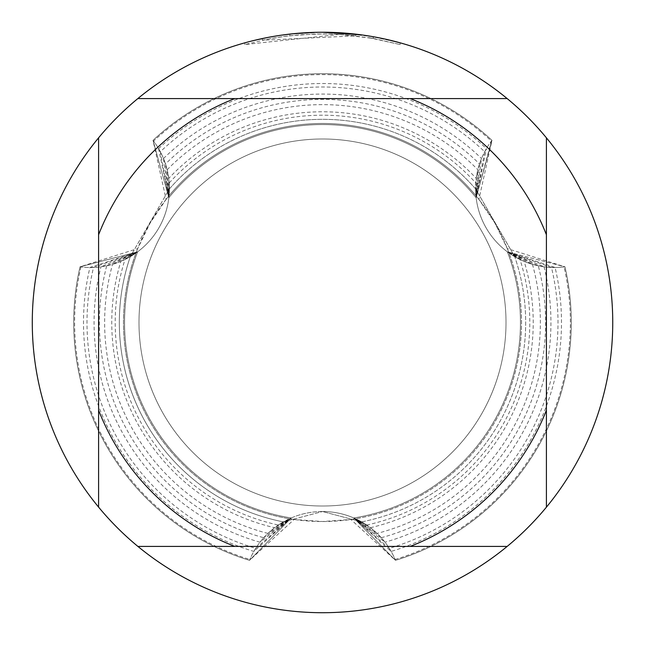 <?xml version="1.0" encoding="UTF-8"?>
<svg xmlns="http://www.w3.org/2000/svg" width="645" height="645" viewBox="0 0 645 645"><rect width="100%" height="100%" fill="white"/><g stroke="black" fill="none" stroke-linecap="round" stroke-linejoin="round"><path stroke-width="0.48" stroke-dasharray="3.23 2.42" d="M486.193 227.991A78.996 78.996 0 0 0 564.972 266.812L507.293 248.583L494.86 222.985L478.913 199.418L491.966 140.36A78.996 78.996 0 0 0 486.193 227.991M322.5 511.517A78.996 78.996 0 0 0 249.494 560.336L294.112 519.491L322.5 521.531L350.888 519.491L395.506 560.336A78.996 78.996 0 0 0 322.5 511.517L361.603 521.886A78.996 78.996 0 0 0 283.389 521.878L322.5 511.517L283.397 521.886A203.175 203.175 0 0 1 130.282 256.686A78.996 78.996 0 0 0 169.393 188.945L130.274 256.67L169.377 188.945A203.175 203.175 0 0 1 475.607 188.945A78.996 78.996 0 0 0 514.718 256.686A203.175 203.175 0 0 1 361.611 521.878L322.5 511.517M158.807 227.991A78.996 78.996 0 0 0 153.034 140.36L166.096 199.418L150.14 222.985L137.708 248.583L80.028 266.812A78.996 78.996 0 0 0 158.807 227.991M322.5 138.989A183.511 183.511 0 0 1 506.011 322.5A183.511 183.511 0 0 1 322.5 506.011A183.511 183.511 0 0 1 138.989 322.5A183.511 183.511 0 0 1 322.5 138.989A183.511 183.511 0 0 1 506.011 322.5A183.511 183.511 0 0 1 322.5 506.011A183.511 183.511 0 0 1 138.989 322.5A183.511 183.511 0 0 1 322.5 138.989A183.511 183.511 0 0 1 506.011 322.5A183.511 183.511 0 0 1 322.5 506.011A183.511 183.511 0 0 1 138.989 322.5A183.511 183.511 0 0 1 322.5 138.989A183.511 183.511 0 0 1 506.011 322.5A183.511 183.511 0 0 1 322.5 506.011A183.511 183.511 0 0 1 138.989 322.5A183.511 183.511 0 0 1 322.5 138.989M168.748 178.399L167.144 169.764L168.845 197.692L153.026 140.36A248.785 248.785 0 0 1 491.966 140.36A78.996 78.996 0 0 0 564.972 266.812A248.785 248.785 0 0 1 571.285 322.5A248.785 248.785 0 0 0 564.972 266.812A248.785 248.785 0 0 1 571.285 322.5A248.785 248.785 0 0 0 564.972 266.812A248.785 248.785 0 0 1 571.285 322.5A248.785 248.785 0 0 0 564.972 266.812A248.785 248.785 0 0 1 571.285 322.5A248.785 248.785 0 0 0 564.972 266.812A248.785 248.785 0 0 1 571.285 322.5A248.785 248.785 0 0 0 564.972 266.812A248.785 248.785 0 0 1 571.285 322.5A248.785 248.785 0 0 0 564.972 266.812A248.785 248.785 0 0 1 571.285 322.5A248.785 248.785 0 0 0 564.972 266.812A248.785 248.785 0 0 1 571.285 322.5A248.785 248.785 0 0 0 564.972 266.812A248.785 248.785 0 0 1 571.285 322.5A248.785 248.785 0 0 0 564.972 266.812A248.785 248.785 0 0 1 571.285 322.5A248.785 248.785 0 0 0 564.972 266.812A248.785 248.785 0 0 1 571.285 322.5A248.785 248.785 0 0 0 564.972 266.812A248.785 248.785 0 0 1 571.285 322.5A248.785 248.785 0 0 0 564.972 266.812A248.785 248.785 0 0 1 571.285 322.5A248.785 248.785 0 0 0 564.972 266.812A248.785 248.785 0 0 1 571.285 322.5A248.785 248.785 0 0 0 564.972 266.812A248.785 248.785 0 0 1 571.285 322.5A248.785 248.785 0 0 0 564.972 266.812A248.785 248.785 0 0 1 571.285 322.5A248.785 248.785 0 0 0 564.972 266.812A248.785 248.785 0 0 1 571.285 322.5A248.785 248.785 0 0 0 564.972 266.812A248.785 248.785 0 0 1 571.285 322.5A248.785 248.785 0 0 0 564.972 266.812A248.785 248.785 0 0 1 395.506 560.336L353.758 517.975L391.136 551.427A238.997 238.997 0 0 0 555.079 267.49L507.413 251.84L564.972 266.796L507.413 251.84A197.951 197.951 0 0 1 353.766 517.967L366.699 525.038L361.611 521.878A203.175 203.175 0 0 0 514.718 256.686L475.623 188.945L514.726 256.67L519.999 259.516M166.088 199.418A199.031 199.031 0 0 1 521.531 322.5A199.031 199.031 0 0 1 322.5 521.531A199.031 199.031 0 0 1 123.469 322.5A199.031 199.031 0 0 1 478.913 199.418M507.293 248.583A199.031 199.031 0 0 1 350.888 519.491M307.496 32.637L322.5 32.258A290.25 290.25 0 0 1 612.75 322.5A290.25 290.25 0 0 1 322.5 612.75A290.25 290.25 0 0 1 32.25 322.5A290.25 290.25 0 0 1 322.5 32.25L355.766 34.161L322.5 32.25L339.334 32.75L373.213 36.717L387.693 39.668M400.102 42.82L370.141 36.184M339.334 34.411L244.898 44.537L268.223 39.055L284.01 36.491L299.901 34.798L323.863 33.911L339.842 34.427L355.774 35.83L262.41 40.232A288.589 288.589 0 0 1 289.855 35.757L315.623 33.991L331.586 34.048L347.582 34.999L373.318 38.418L373.318 36.733L361.111 34.83M303.352 32.879L289.855 34.096L289.855 35.757L289.855 34.088A290.25 290.25 0 0 0 262.41 38.539L283.461 34.886M294.265 33.629L293.04 33.75M400.126 44.545L400.126 42.82L400.126 44.545M373.318 38.418L368.9 37.66L368.908 35.983M368.9 37.668L400.102 44.545L373.197 38.402L339.343 34.403L339.343 32.742M262.41 40.232L262.41 38.539L262.41 40.232M355.774 35.83L355.774 34.161M267.659 37.474L282.558 35.015M373.213 38.402L373.213 36.717L373.213 38.402M244.882 44.545L244.882 42.82L253.985 40.45M288.259 34.282L322.5 32.25L300.07 33.121L283.332 34.903L261.233 38.789L244.882 42.82M322.5 32.25L315.623 32.331M125.001 259.516L130.282 256.686A203.175 203.175 0 0 0 283.389 521.878L278.301 525.038L291.234 517.967A197.951 197.951 0 0 1 137.587 251.848L80.028 266.796L137.587 251.84L89.921 267.481A238.997 238.997 0 0 0 253.848 551.419L291.242 517.975L263.732 537.737L259.991 542.211L291.242 517.975L274.585 527.707L267.909 533.415L291.242 517.975L249.502 560.336A248.785 248.785 0 0 1 80.028 266.812A248.785 248.785 0 0 0 73.715 322.5A248.785 248.785 0 0 1 80.028 266.812A248.785 248.785 0 0 0 73.715 322.5A248.785 248.785 0 0 1 80.028 266.812A248.785 248.785 0 0 0 73.715 322.5A248.785 248.785 0 0 1 80.028 266.812A248.785 248.785 0 0 0 73.715 322.5A248.785 248.785 0 0 1 80.028 266.812A248.785 248.785 0 0 0 73.715 322.5A248.785 248.785 0 0 1 80.028 266.812A248.785 248.785 0 0 0 73.715 322.5A248.785 248.785 0 0 1 80.028 266.812A248.785 248.785 0 0 0 73.715 322.5A248.785 248.785 0 0 1 80.028 266.812A248.785 248.785 0 0 0 73.715 322.5A248.785 248.785 0 0 1 80.028 266.812A248.785 248.785 0 0 0 73.715 322.5A248.785 248.785 0 0 1 80.028 266.812A248.785 248.785 0 0 0 73.715 322.5A248.785 248.785 0 0 1 80.028 266.812A248.785 248.785 0 0 0 73.715 322.5A248.785 248.785 0 0 1 80.028 266.812A248.785 248.785 0 0 0 73.715 322.5A248.785 248.785 0 0 1 80.028 266.812A248.785 248.785 0 0 0 73.715 322.5A248.785 248.785 0 0 1 80.028 266.812A248.785 248.785 0 0 0 73.715 322.5A248.785 248.785 0 0 1 80.028 266.812A248.785 248.785 0 0 0 73.715 322.5A248.785 248.785 0 0 1 80.028 266.812A248.785 248.785 0 0 0 73.715 322.5A248.785 248.785 0 0 1 80.028 266.812A248.785 248.785 0 0 0 73.715 322.5A248.785 248.785 0 0 1 80.028 266.812A248.785 248.785 0 0 0 73.715 322.5A248.785 248.785 0 0 1 80.028 266.812A78.996 78.996 0 0 0 153.034 140.36L168.845 197.692L168.74 178.407A210.722 210.722 0 0 1 476.252 178.407L476.155 197.692L491.974 140.36A248.785 248.785 0 0 0 322.5 73.715A248.785 248.785 0 0 1 491.966 140.36A248.785 248.785 0 0 0 322.5 73.715A248.785 248.785 0 0 1 491.966 140.36A248.785 248.785 0 0 0 322.5 73.715A248.785 248.785 0 0 1 491.966 140.36A248.785 248.785 0 0 0 322.5 73.715A248.785 248.785 0 0 1 491.966 140.36A248.785 248.785 0 0 0 322.5 73.715A248.785 248.785 0 0 1 491.966 140.36A248.785 248.785 0 0 0 322.5 73.715A248.785 248.785 0 0 1 491.966 140.36A248.785 248.785 0 0 0 322.5 73.715A248.785 248.785 0 0 1 491.966 140.36A248.785 248.785 0 0 0 322.5 73.715A248.785 248.785 0 0 1 491.966 140.36A248.785 248.785 0 0 0 322.5 73.715A248.785 248.785 0 0 1 491.966 140.36A248.785 248.785 0 0 0 322.5 73.715A248.785 248.785 0 0 1 491.966 140.36A248.785 248.785 0 0 0 322.5 73.715A248.785 248.785 0 0 1 491.966 140.36A248.785 248.785 0 0 0 322.5 73.715A248.785 248.785 0 0 1 491.966 140.36A248.785 248.785 0 0 0 322.5 73.715A248.785 248.785 0 0 1 491.966 140.36A248.785 248.785 0 0 0 322.5 73.715A248.785 248.785 0 0 1 491.966 140.36A248.785 248.785 0 0 0 322.5 73.715A248.785 248.785 0 0 1 491.966 140.36A248.785 248.785 0 0 0 322.5 73.715A248.785 248.785 0 0 1 491.966 140.36A248.785 248.785 0 0 0 322.5 73.715A248.785 248.785 0 0 1 491.966 140.36A248.785 248.785 0 0 0 322.5 73.715A248.785 248.785 0 0 1 491.966 140.36L491.417 141.086A247.882 247.882 0 0 0 153.583 141.086M98.596 507.188L98.596 137.812M507.188 546.404L137.812 546.404M546.404 137.812L546.404 507.188M137.812 98.596L507.188 98.596M294.112 519.491A199.031 199.031 0 0 1 137.708 248.583M291.234 517.967A197.951 197.951 0 0 1 124.549 322.5A197.951 197.951 0 0 0 291.234 517.967A197.951 197.951 0 0 1 124.549 322.5A197.951 197.951 0 0 0 291.234 517.967A197.951 197.951 0 0 1 124.549 322.5A197.951 197.951 0 0 0 291.234 517.967A197.951 197.951 0 0 1 124.549 322.5A197.951 197.951 0 0 0 291.234 517.967A197.951 197.951 0 0 1 124.549 322.5A197.951 197.951 0 0 0 291.234 517.967A197.951 197.951 0 0 1 124.549 322.5A197.951 197.951 0 0 0 291.234 517.967A197.951 197.951 0 0 1 124.549 322.5A197.951 197.951 0 0 0 291.234 517.967A197.951 197.951 0 0 1 124.549 322.5A197.951 197.951 0 0 0 291.234 517.967A197.951 197.951 0 0 1 124.549 322.5A197.951 197.951 0 0 0 291.234 517.967A197.951 197.951 0 0 1 124.549 322.5A197.951 197.951 0 0 0 291.234 517.967A197.951 197.951 0 0 1 124.549 322.5A197.951 197.951 0 0 0 291.234 517.967A197.951 197.951 0 0 1 124.549 322.5A197.951 197.951 0 0 0 291.234 517.967A197.951 197.951 0 0 1 124.549 322.5A197.951 197.951 0 0 0 291.234 517.967A197.951 197.951 0 0 1 124.549 322.5A197.951 197.951 0 0 0 291.234 517.967A197.951 197.951 0 0 1 124.549 322.5A197.951 197.951 0 0 0 291.234 517.967A197.951 197.951 0 0 1 124.549 322.5A197.951 197.951 0 0 0 291.234 517.967A197.951 197.951 0 0 1 124.549 322.5A197.951 197.951 0 0 0 291.234 517.967A197.951 197.951 0 0 1 124.549 322.5A197.951 197.951 0 0 0 291.234 517.967A197.951 197.951 0 0 1 124.549 322.5A197.951 197.951 0 0 0 291.234 517.967A197.951 197.951 0 0 1 124.549 322.5A197.951 197.951 0 0 0 291.234 517.967A197.951 197.951 0 0 1 124.549 322.5A197.951 197.951 0 0 0 291.234 517.967A197.951 197.951 0 0 1 137.587 251.848L80.028 266.796L137.587 251.84L80.028 266.796L137.587 251.84L80.028 266.796L137.587 251.84L80.028 266.796L137.587 251.84L80.028 266.796L137.587 251.84L80.028 266.796L137.587 251.84L80.028 266.796L137.587 251.84L80.028 266.796L137.587 251.84L80.028 266.796L137.587 251.84L80.028 266.796L137.587 251.84L80.028 266.796L137.587 251.84L80.028 266.796L137.587 251.84L80.028 266.796L137.587 251.84L80.028 266.796L137.587 251.84L80.028 266.796L137.587 251.84L80.028 266.796L137.587 251.84L80.028 266.796L137.587 251.84L100.967 266.78L106.715 265.788A223.106 223.106 0 0 0 263.724 537.728M80.028 266.804L137.587 251.84A197.951 197.951 0 0 0 124.549 322.5A197.951 197.951 0 0 1 137.587 251.848A197.951 197.951 0 0 0 124.549 322.5A197.951 197.951 0 0 1 137.587 251.848A197.951 197.951 0 0 0 124.549 322.5A197.951 197.951 0 0 1 137.587 251.848A197.951 197.951 0 0 0 124.549 322.5A197.951 197.951 0 0 1 137.587 251.848A197.951 197.951 0 0 0 124.549 322.5A197.951 197.951 0 0 1 137.587 251.848A197.951 197.951 0 0 0 124.549 322.5A197.951 197.951 0 0 1 137.587 251.848A197.951 197.951 0 0 0 124.549 322.5A197.951 197.951 0 0 1 137.587 251.848A197.951 197.951 0 0 0 124.549 322.5A197.951 197.951 0 0 1 137.587 251.848A197.951 197.951 0 0 0 124.549 322.5A197.951 197.951 0 0 1 137.587 251.848A197.951 197.951 0 0 0 124.549 322.5A197.951 197.951 0 0 1 137.587 251.848A197.951 197.951 0 0 0 124.549 322.5A197.951 197.951 0 0 1 137.587 251.848A197.951 197.951 0 0 0 124.549 322.5A197.951 197.951 0 0 1 137.587 251.848A197.951 197.951 0 0 0 124.549 322.5A197.951 197.951 0 0 1 137.587 251.848A197.951 197.951 0 0 0 124.549 322.5A197.951 197.951 0 0 1 137.587 251.848A197.951 197.951 0 0 0 124.549 322.5A197.951 197.951 0 0 1 137.587 251.848A197.951 197.951 0 0 0 124.549 322.5A197.951 197.951 0 0 1 137.587 251.848A197.951 197.951 0 0 0 124.549 322.5A197.951 197.951 0 0 1 137.587 251.848L112.544 264.313L120.825 261.394A210.722 210.722 0 0 0 274.585 527.707M80.931 266.925A247.882 247.882 0 0 0 249.849 559.497M291.242 517.975L249.502 560.336L291.242 517.975L249.502 560.336L291.242 517.975L249.502 560.336L291.242 517.975L249.502 560.336L291.242 517.975L249.502 560.336L291.242 517.975L249.502 560.336L291.242 517.975L249.502 560.336L291.242 517.975L249.502 560.336L291.242 517.975L249.502 560.336L291.242 517.975L249.502 560.336L291.242 517.975L249.502 560.336L291.242 517.975L249.502 560.336L291.242 517.975L249.502 560.336L291.242 517.975L249.502 560.336L291.242 517.975L249.502 560.336L291.242 517.975L249.502 560.336L291.242 517.975L249.502 560.336L291.242 517.975L249.502 560.336L291.242 517.975L255.71 548.331A235.498 235.498 0 0 1 93.533 267.433L137.587 251.84A197.951 197.951 0 0 0 124.549 322.5A197.951 197.951 0 0 1 137.587 251.848L125.001 259.508A207.303 207.303 0 0 0 278.301 525.038M120.833 261.386L137.587 251.84A197.951 197.951 0 0 0 124.549 322.5A197.951 197.951 0 0 1 137.587 251.848A197.951 197.951 0 0 0 124.549 322.5A197.951 197.951 0 0 1 137.587 251.848L106.715 265.78M259.991 542.211A228.427 228.427 0 0 1 100.967 266.78M267.909 533.415A217.865 217.865 0 0 1 112.544 264.321M366.699 525.038A207.303 207.303 0 0 0 519.999 259.508L507.413 251.848L524.167 261.386L532.456 264.321L507.413 251.84L538.285 265.78L544.033 266.78L507.413 251.84A197.951 197.951 0 0 1 353.766 517.967A197.951 197.951 0 0 0 520.451 322.5A197.951 197.951 0 0 1 353.766 517.967A197.951 197.951 0 0 0 520.451 322.5A197.951 197.951 0 0 1 353.766 517.967A197.951 197.951 0 0 0 520.451 322.5A197.951 197.951 0 0 1 353.766 517.967A197.951 197.951 0 0 0 520.451 322.5A197.951 197.951 0 0 1 353.766 517.967A197.951 197.951 0 0 0 520.451 322.5A197.951 197.951 0 0 1 353.766 517.967A197.951 197.951 0 0 0 520.451 322.5A197.951 197.951 0 0 1 353.766 517.967A197.951 197.951 0 0 0 520.451 322.5A197.951 197.951 0 0 1 353.766 517.967A197.951 197.951 0 0 0 520.451 322.5A197.951 197.951 0 0 1 353.766 517.967A197.951 197.951 0 0 0 520.451 322.5A197.951 197.951 0 0 1 353.766 517.967A197.951 197.951 0 0 0 520.451 322.5A197.951 197.951 0 0 1 353.766 517.967A197.951 197.951 0 0 0 520.451 322.5A197.951 197.951 0 0 1 353.766 517.967A197.951 197.951 0 0 0 520.451 322.5A197.951 197.951 0 0 1 353.766 517.967A197.951 197.951 0 0 0 520.451 322.5A197.951 197.951 0 0 1 353.766 517.967A197.951 197.951 0 0 0 520.451 322.5A197.951 197.951 0 0 1 353.766 517.967A197.951 197.951 0 0 0 520.451 322.5A197.951 197.951 0 0 1 353.766 517.967A197.951 197.951 0 0 0 520.451 322.5A197.951 197.951 0 0 1 353.766 517.967A197.951 197.951 0 0 0 520.451 322.5A197.951 197.951 0 0 1 353.766 517.967A197.951 197.951 0 0 0 520.451 322.5A197.951 197.951 0 0 1 353.766 517.967A197.951 197.951 0 0 0 520.451 322.5A197.951 197.951 0 0 1 353.766 517.967A197.951 197.951 0 0 0 520.451 322.5A197.951 197.951 0 0 1 353.766 517.967A197.951 197.951 0 0 0 520.451 322.5A197.951 197.951 0 0 1 353.766 517.967M353.758 517.975L377.083 533.423L370.423 527.707L353.758 517.975L385.009 542.211L381.276 537.728L353.758 517.975L395.498 560.336L353.758 517.975L395.498 560.336L353.758 517.975L395.498 560.336L353.758 517.975L395.498 560.336L353.758 517.975L395.498 560.336L353.758 517.975L395.498 560.336L353.758 517.975L395.498 560.336L353.758 517.975L395.498 560.336L353.758 517.975L395.498 560.336L353.758 517.975L395.498 560.336L353.758 517.975L395.498 560.336L353.758 517.975L395.498 560.336L353.758 517.975L395.498 560.336L353.758 517.975L395.498 560.336L353.758 517.975L395.498 560.336L353.758 517.975L395.498 560.336L353.758 517.975L395.498 560.336L353.758 517.975L395.498 560.336L353.758 517.975L389.29 548.331A235.498 235.498 0 0 0 551.467 267.433L507.413 251.84A197.951 197.951 0 0 1 520.451 322.5A197.951 197.951 0 0 0 507.413 251.848A197.951 197.951 0 0 1 520.451 322.5A197.951 197.951 0 0 0 507.413 251.848A197.951 197.951 0 0 1 520.451 322.5A197.951 197.951 0 0 0 507.413 251.848A197.951 197.951 0 0 1 520.451 322.5A197.951 197.951 0 0 0 507.413 251.848A197.951 197.951 0 0 1 520.451 322.5A197.951 197.951 0 0 0 507.413 251.848A197.951 197.951 0 0 1 520.451 322.5A197.951 197.951 0 0 0 507.413 251.848A197.951 197.951 0 0 1 520.451 322.5A197.951 197.951 0 0 0 507.413 251.848A197.951 197.951 0 0 1 520.451 322.5A197.951 197.951 0 0 0 507.413 251.848A197.951 197.951 0 0 1 520.451 322.5A197.951 197.951 0 0 0 507.413 251.848A197.951 197.951 0 0 1 520.451 322.5A197.951 197.951 0 0 0 507.413 251.848A197.951 197.951 0 0 1 520.451 322.5A197.951 197.951 0 0 0 507.413 251.848A197.951 197.951 0 0 1 520.451 322.5A197.951 197.951 0 0 0 507.413 251.848A197.951 197.951 0 0 1 520.451 322.5A197.951 197.951 0 0 0 507.413 251.848A197.951 197.951 0 0 1 520.451 322.5A197.951 197.951 0 0 0 507.413 251.848A197.951 197.951 0 0 1 520.451 322.5A197.951 197.951 0 0 0 507.413 251.848A197.951 197.951 0 0 1 520.451 322.5A197.951 197.951 0 0 0 507.413 251.848A197.951 197.951 0 0 1 520.451 322.5A197.951 197.951 0 0 0 507.413 251.848A197.951 197.951 0 0 1 520.451 322.5A197.951 197.951 0 0 0 507.413 251.848A197.951 197.951 0 0 1 520.451 322.5A197.951 197.951 0 0 0 507.413 251.848L564.972 266.804M158.565 148.592L168.845 197.692L165.483 163.991L163.483 158.509L168.845 197.692L153.026 140.36A248.785 248.785 0 0 1 491.966 140.36L476.155 197.692L491.974 140.36L476.155 197.692L491.974 140.36L476.155 197.692L491.974 140.36L476.155 197.692L491.974 140.36L476.155 197.692L491.974 140.36L476.155 197.692L491.974 140.36L476.155 197.692L491.974 140.36L476.155 197.692L491.974 140.36L476.155 197.692L491.974 140.36L476.155 197.692L491.974 140.36L476.155 197.692L491.974 140.36L476.155 197.692L491.974 140.36L476.155 197.692L491.974 140.36L476.155 197.692L491.974 140.36L476.155 197.692L491.974 140.36L476.155 197.692L491.974 140.36L476.155 197.692L491.974 140.36L476.155 197.692L486.435 148.592M153.034 140.36A248.785 248.785 0 0 1 322.5 73.715A248.785 248.785 0 0 0 153.034 140.36A248.785 248.785 0 0 1 322.5 73.715A248.785 248.785 0 0 0 153.034 140.36A248.785 248.785 0 0 1 322.5 73.715A248.785 248.785 0 0 0 153.034 140.36A248.785 248.785 0 0 1 322.5 73.715A248.785 248.785 0 0 0 153.034 140.36A248.785 248.785 0 0 1 322.5 73.715A248.785 248.785 0 0 0 153.034 140.36A248.785 248.785 0 0 1 322.5 73.715A248.785 248.785 0 0 0 153.034 140.36A248.785 248.785 0 0 1 322.5 73.715A248.785 248.785 0 0 0 153.034 140.36A248.785 248.785 0 0 1 322.5 73.715A248.785 248.785 0 0 0 153.034 140.36A248.785 248.785 0 0 1 322.5 73.715A248.785 248.785 0 0 0 153.034 140.36A248.785 248.785 0 0 1 322.5 73.715A248.785 248.785 0 0 0 153.034 140.36A248.785 248.785 0 0 1 322.5 73.715A248.785 248.785 0 0 0 153.034 140.36A248.785 248.785 0 0 1 322.5 73.715A248.785 248.785 0 0 0 153.034 140.36A248.785 248.785 0 0 1 322.5 73.715A248.785 248.785 0 0 0 153.034 140.36A248.785 248.785 0 0 1 322.5 73.715A248.785 248.785 0 0 0 153.034 140.36A248.785 248.785 0 0 1 322.5 73.715A248.785 248.785 0 0 0 153.034 140.36A248.785 248.785 0 0 1 322.5 73.715A248.785 248.785 0 0 0 153.034 140.36A248.785 248.785 0 0 1 322.5 73.715A248.785 248.785 0 0 0 153.034 140.36A248.785 248.785 0 0 1 322.5 73.715A248.785 248.785 0 0 0 153.034 140.36L168.845 197.692L153.026 140.36A248.785 248.785 0 0 1 491.966 140.36M395.151 559.497A247.882 247.882 0 0 0 564.069 266.925M158.573 148.592A238.997 238.997 0 0 1 486.427 148.592M486.491 148.592L484.742 151.744M491.425 141.086L476.155 197.692L484.677 151.744A235.498 235.498 0 0 0 160.323 151.744L168.845 197.692M544.033 266.78A228.427 228.427 0 0 1 385.009 542.211M163.483 158.509A228.427 228.427 0 0 1 481.517 158.509L479.509 163.983A223.106 223.106 0 0 0 165.491 163.983M507.413 251.848A197.951 197.951 0 0 1 520.451 322.5A197.951 197.951 0 0 0 507.413 251.848A197.951 197.951 0 0 1 520.451 322.5A197.951 197.951 0 0 0 507.413 251.848M381.276 537.728A223.106 223.106 0 0 0 538.277 265.788M532.456 264.321A217.865 217.865 0 0 1 377.091 533.415M167.144 169.764A217.865 217.865 0 0 1 477.856 169.764L476.252 178.399M124.549 322.5A197.951 197.951 0 0 1 137.587 251.848A197.951 197.951 0 0 0 124.549 322.5M370.415 527.707A210.722 210.722 0 0 0 524.167 261.394M169.2 182.954A207.303 207.303 0 0 1 475.8 182.954L475.607 188.945A203.175 203.175 0 0 0 169.393 188.945L169.2 182.954L168.853 197.692A197.951 197.951 0 0 1 476.147 197.692L475.8 182.954M89.897 267.433L93.501 267.369M160.258 151.744L158.509 148.592M391.112 551.475L389.257 548.379M255.743 548.379L253.888 551.475M249.494 560.336A248.785 248.785 0 0 1 80.028 266.812A248.785 248.785 0 0 0 249.494 560.336A248.785 248.785 0 0 1 73.715 322.5A248.785 248.785 0 0 0 249.494 560.336A248.785 248.785 0 0 1 73.715 322.5A248.785 248.785 0 0 0 249.494 560.336A248.785 248.785 0 0 1 73.715 322.5A248.785 248.785 0 0 0 249.494 560.336A248.785 248.785 0 0 1 73.715 322.5A248.785 248.785 0 0 0 249.494 560.336A248.785 248.785 0 0 1 73.715 322.5A248.785 248.785 0 0 0 249.494 560.336A248.785 248.785 0 0 1 73.715 322.5A248.785 248.785 0 0 0 249.494 560.336A248.785 248.785 0 0 1 73.715 322.5A248.785 248.785 0 0 0 249.494 560.336A248.785 248.785 0 0 1 73.715 322.5A248.785 248.785 0 0 0 249.494 560.336A248.785 248.785 0 0 1 73.715 322.5A248.785 248.785 0 0 0 249.494 560.336A248.785 248.785 0 0 1 73.715 322.5A248.785 248.785 0 0 0 249.494 560.336A248.785 248.785 0 0 1 73.715 322.5A248.785 248.785 0 0 0 249.494 560.336A248.785 248.785 0 0 1 73.715 322.5A248.785 248.785 0 0 0 249.494 560.336A248.785 248.785 0 0 1 73.715 322.5A248.785 248.785 0 0 0 249.494 560.336A248.785 248.785 0 0 1 73.715 322.5A248.785 248.785 0 0 0 249.494 560.336A248.785 248.785 0 0 1 73.715 322.5A248.785 248.785 0 0 0 249.494 560.336A248.785 248.785 0 0 1 73.715 322.5A248.785 248.785 0 0 0 249.494 560.336A248.785 248.785 0 0 1 73.715 322.5A248.785 248.785 0 0 0 249.494 560.336A248.785 248.785 0 0 1 73.715 322.5A248.785 248.785 0 0 0 249.494 560.336A78.996 78.996 0 0 1 395.506 560.336A248.785 248.785 0 0 0 571.285 322.5A248.785 248.785 0 0 1 395.506 560.336A248.785 248.785 0 0 0 571.285 322.5A248.785 248.785 0 0 1 395.506 560.336A248.785 248.785 0 0 0 571.285 322.5A248.785 248.785 0 0 1 395.506 560.336A248.785 248.785 0 0 0 571.285 322.5A248.785 248.785 0 0 1 395.506 560.336A248.785 248.785 0 0 0 571.285 322.5A248.785 248.785 0 0 1 395.506 560.336A248.785 248.785 0 0 0 571.285 322.5A248.785 248.785 0 0 1 395.506 560.336A248.785 248.785 0 0 0 571.285 322.5A248.785 248.785 0 0 1 395.506 560.336A248.785 248.785 0 0 0 571.285 322.5A248.785 248.785 0 0 1 395.506 560.336A248.785 248.785 0 0 0 571.285 322.5A248.785 248.785 0 0 1 395.506 560.336A248.785 248.785 0 0 0 571.285 322.5A248.785 248.785 0 0 1 395.506 560.336A248.785 248.785 0 0 0 571.285 322.5A248.785 248.785 0 0 1 395.506 560.336A248.785 248.785 0 0 0 571.285 322.5A248.785 248.785 0 0 1 395.506 560.336A248.785 248.785 0 0 0 571.285 322.5A248.785 248.785 0 0 1 395.506 560.336A248.785 248.785 0 0 0 571.285 322.5A248.785 248.785 0 0 1 395.506 560.336A248.785 248.785 0 0 0 571.285 322.5A248.785 248.785 0 0 1 395.506 560.336A248.785 248.785 0 0 0 571.285 322.5A248.785 248.785 0 0 1 395.506 560.336A248.785 248.785 0 0 0 571.285 322.5A248.785 248.785 0 0 1 395.506 560.336A248.785 248.785 0 0 0 571.285 322.5A248.785 248.785 0 0 1 395.506 560.336A248.785 248.785 0 0 0 564.972 266.812A248.785 248.785 0 0 1 395.506 560.336M479.517 163.991L476.155 197.692L481.517 158.509M476.155 197.692L477.872 169.772M551.499 267.369L555.103 267.433M168.853 197.692A197.951 197.951 0 0 1 476.147 197.692A197.951 197.951 0 0 0 168.853 197.692A197.951 197.951 0 0 1 476.147 197.692A197.951 197.951 0 0 0 168.853 197.692A197.951 197.951 0 0 1 476.147 197.692A197.951 197.951 0 0 0 168.853 197.692A197.951 197.951 0 0 1 476.147 197.692A197.951 197.951 0 0 0 168.853 197.692A197.951 197.951 0 0 1 476.147 197.692A197.951 197.951 0 0 0 168.853 197.692A197.951 197.951 0 0 1 476.147 197.692A197.951 197.951 0 0 0 168.853 197.692A197.951 197.951 0 0 1 476.147 197.692A197.951 197.951 0 0 0 168.853 197.692A197.951 197.951 0 0 1 476.147 197.692A197.951 197.951 0 0 0 168.853 197.692A197.951 197.951 0 0 1 476.147 197.692A197.951 197.951 0 0 0 168.853 197.692A197.951 197.951 0 0 1 476.147 197.692A197.951 197.951 0 0 0 168.853 197.692A197.951 197.951 0 0 1 476.147 197.692A197.951 197.951 0 0 0 168.853 197.692A197.951 197.951 0 0 1 476.147 197.692A197.951 197.951 0 0 0 168.853 197.692A197.951 197.951 0 0 1 476.147 197.692A197.951 197.951 0 0 0 168.853 197.692A197.951 197.951 0 0 1 476.147 197.692A197.951 197.951 0 0 0 168.853 197.692A197.951 197.951 0 0 1 476.147 197.692A197.951 197.951 0 0 0 168.853 197.692A197.951 197.951 0 0 1 476.147 197.692A197.951 197.951 0 0 0 168.853 197.692A197.951 197.951 0 0 1 476.147 197.692A197.951 197.951 0 0 0 168.853 197.692A197.951 197.951 0 0 1 476.147 197.692A197.951 197.951 0 0 0 168.853 197.692A197.951 197.951 0 0 1 476.147 197.692A197.951 197.951 0 0 0 168.853 197.692A197.951 197.951 0 0 1 476.147 197.692A197.951 197.951 0 0 0 168.853 197.692A197.951 197.951 0 0 1 476.147 197.692A197.951 197.951 0 0 0 168.853 197.692A197.951 197.951 0 0 1 476.147 197.692"/><path stroke-width="0.97" d="M361.111 34.83L322.5 32.25A290.25 290.25 0 0 1 507.188 546.404A290.25 290.25 0 0 1 98.596 137.812L98.596 507.188M387.693 39.668L400.102 42.82M370.141 36.184L373.318 36.733M293.04 33.75L282.558 35.015M253.985 40.45L267.659 37.474M303.352 32.879L307.496 32.637M283.461 34.886L288.259 34.282M315.623 32.331L294.265 33.629M137.812 546.404L234.74 546.404A240.496 240.496 0 0 1 98.596 410.26M234.74 546.404L507.188 546.404M546.404 507.188L546.404 410.26A240.496 240.496 0 0 1 410.26 546.404M546.404 410.26L546.404 137.812M507.188 98.596L410.26 98.596A240.496 240.496 0 0 1 546.404 234.74M410.26 98.596L137.812 98.596A290.25 290.25 0 0 1 322.5 32.25M98.596 234.74A240.496 240.496 0 0 1 234.74 98.596M98.596 137.812A290.25 290.25 0 0 1 137.812 98.596"/></g></svg>
